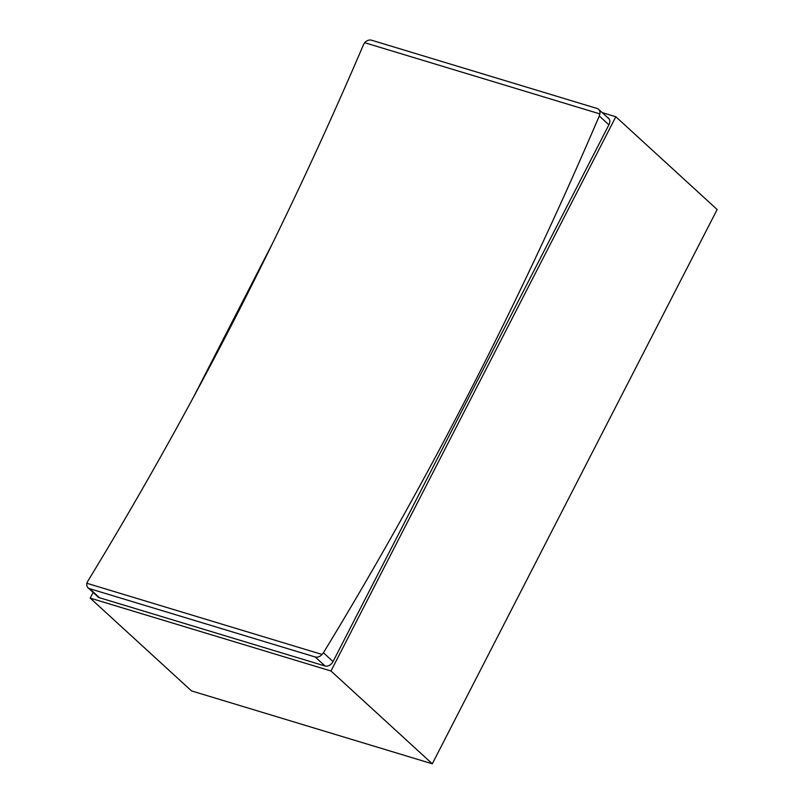 <?xml version="1.0" encoding="UTF-8"?>
<svg xmlns="http://www.w3.org/2000/svg" width="804" height="804" viewBox="0 0 804 804"><rect width="100%" height="100%" fill="white"/><g stroke="black" fill="none" stroke-linecap="round" stroke-linejoin="round"><path stroke-width="1.21" d="M93.123 592.427L90.199 598.116L330.977 670.998L615.824 116.741L602.196 112.61M272.767 242.878L193.563 396.995M607.482 117.454A6.764 5.105 132.5 0 1 608.457 118.108A6.764 5.105 132.5 0 1 608.99 124.64L333.007 661.642A6.764 5.105 132.5 0 1 324.896 665.963L99.123 597.613A6.764 5.105 132.5 0 1 97.565 596.739A6.764 5.105 132.5 0 1 96.822 595.824M90.199 598.116L191.523 690.917L432.291 763.8L717.148 209.532L615.824 116.741M330.977 670.998L432.291 763.8M608.899 124.801L599.281 115.997L599.874 113.907A6.764 5.105 -47.5 0 0 598.638 109.354A6.764 5.105 -47.5 0 0 597.091 108.48L371.518 40.2A6.764 5.105 -47.5 0 0 364.664 42.702L363.529 44.632A2823.256 1742.047 106.8 0 1 87.676 581.392L86.852 583.272A6.764 5.105 -47.5 0 0 88.078 587.814A6.764 5.105 -47.5 0 0 89.636 588.689L315.198 656.979A6.764 5.105 -47.5 0 0 322.062 654.466L323.429 652.758L333.047 661.561M599.281 115.997A2823.256 1742.047 -73.2 0 1 323.429 652.758M364.664 42.702L599.874 113.907M86.852 583.272L322.062 654.466M325.077 666.014L315.198 656.979M89.636 588.689L99.515 597.734M88.078 587.814L98.54 597.402M598.638 109.354L609.201 119.032"/></g></svg>
